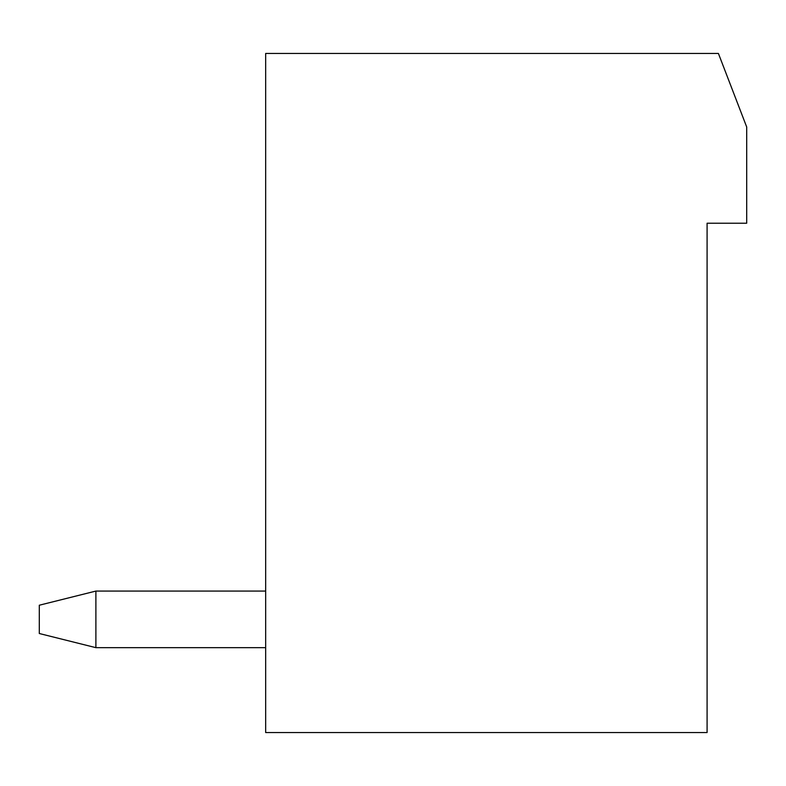 <?xml version="1.0" encoding="UTF-8"?>
<svg xmlns="http://www.w3.org/2000/svg" width="786" height="786" viewBox="0 0 786 786"><rect width="100%" height="100%" fill="white"/><g stroke="black" fill="none" stroke-linecap="round" stroke-linejoin="round"><path stroke-width="1.18" d="M265.668 53.448L265.668 732.552L707.086 732.552L707.086 223.224L746.7 223.224L746.7 127.018L718.404 53.448L265.668 53.448M95.892 647.664L265.668 647.664L95.892 647.664L265.668 647.664L95.892 647.664L265.668 647.664L95.892 647.664L39.3 633.516L39.3 605.22L95.892 591.072L95.892 647.664M265.668 591.072L95.892 591.072"/></g></svg>
